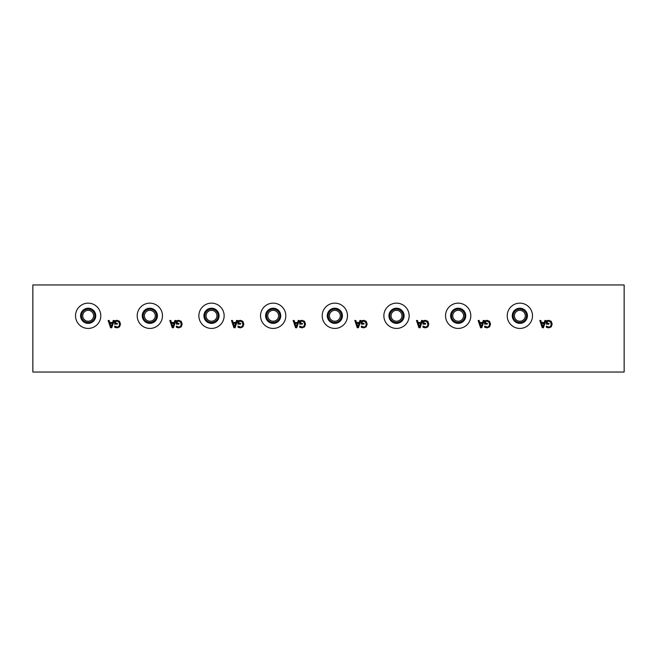 <?xml version="1.0" encoding="UTF-8"?>
<svg xmlns="http://www.w3.org/2000/svg" width="657" height="657" viewBox="0 0 657 657"><rect width="100%" height="100%" fill="white"/><g stroke="black" fill="none" stroke-linecap="round" stroke-linejoin="round"><path stroke-width="0.99" d="M624.15 284.966L32.85 284.966L32.85 372.034L624.15 372.034L624.15 284.966M542.871 326.751L543.988 323.334L541.746 323.334L542.871 326.751M544.908 320.485L545.885 320.485L543.438 327.744L542.247 327.744L539.808 320.485L540.818 320.485L541.483 322.513L544.251 322.513L544.908 320.485M547.38 320.559L548.726 320.345L551.231 321.289L552.176 324.123L551.223 326.874L548.718 327.868L546.345 327.243L546.345 326.086L548.825 327.038C550.303 326.948 551.083 325.987 551.166 324.147L550.5 321.946L548.759 321.183L547.265 321.413L547.265 323.293L548.948 323.293L548.948 324.139L546.312 324.139L546.312 320.969L547.38 320.559M483.24 320.485L484.217 320.485L481.77 327.744L480.579 327.744L478.132 320.485L479.15 320.485L479.807 322.513L482.583 322.513L483.24 320.485M485.712 320.559L487.051 320.345L489.555 321.289L490.508 324.123L489.555 326.874L487.051 327.868L484.669 327.243L484.669 326.086L487.157 327.038C488.636 326.948 489.416 325.987 489.498 324.147L488.833 321.946L487.092 321.183L485.597 321.413L485.597 323.293L487.28 323.293L487.28 324.139L484.644 324.139L484.644 320.969L485.712 320.559M359.905 320.476L360.882 320.476L358.435 327.736L357.252 327.736L354.805 320.476L355.823 320.476L356.48 322.505L359.248 322.505L359.905 320.476M362.385 320.55L363.723 320.337L366.228 321.281L367.173 324.115L366.22 326.874L363.715 327.868L361.342 327.243L361.342 326.077L363.83 327.03C365.308 326.94 366.089 325.979 366.171 324.139L365.506 321.946L363.756 321.174L362.262 321.404L362.262 323.285L363.945 323.285L363.945 324.131L361.309 324.131L361.309 320.961L362.385 320.55M236.569 320.476L237.547 320.476L235.099 327.736L233.908 327.736L231.461 320.476L232.479 320.476L233.136 322.505L235.912 322.505L236.569 320.476M239.041 320.55L240.38 320.337L242.885 321.281L243.837 324.115L242.885 326.874L240.38 327.868L238.006 327.243L238.006 326.077L240.487 327.03C241.965 326.94 242.745 325.979 242.827 324.139L242.162 321.946L240.421 321.174L238.926 321.404L238.926 323.285L240.61 323.285L240.61 324.131L237.974 324.131L237.974 320.961L239.041 320.55M113.226 320.476L114.203 320.476L111.756 327.736L110.573 327.736L108.126 320.476L109.144 320.476L109.801 322.505L112.569 322.505L113.226 320.476M115.706 320.55L117.045 320.337L119.549 321.281L120.494 324.115L119.541 326.874L117.036 327.868L114.663 327.243L114.663 326.077L117.151 327.03C118.63 326.94 119.41 325.979 119.492 324.139L118.827 321.946L117.077 321.174L115.583 321.404L115.583 323.285L117.266 323.285L117.266 324.131L114.638 324.131L114.638 320.961L115.706 320.55M532.49 315.787A12.639 12.639 0 0 1 519.851 328.426A12.639 12.639 0 0 1 507.212 315.787A12.639 12.639 0 0 1 519.851 303.148A12.639 12.639 0 0 1 532.49 315.787M470.814 315.787A12.639 12.639 0 0 1 458.184 328.426A12.639 12.639 0 0 1 445.545 315.787A12.639 12.639 0 0 1 458.184 303.148A12.639 12.639 0 0 1 470.814 315.787M409.147 315.787A12.639 12.639 0 0 1 396.508 328.426A12.639 12.639 0 0 1 383.869 315.787A12.639 12.639 0 0 1 396.508 303.148A12.639 12.639 0 0 1 409.147 315.787M347.479 315.787A12.639 12.639 0 0 1 334.84 328.426A12.639 12.639 0 0 1 322.201 315.787A12.639 12.639 0 0 1 334.84 303.148A12.639 12.639 0 0 1 347.479 315.787M285.811 315.787A12.639 12.639 0 0 1 273.172 328.426A12.639 12.639 0 0 1 260.533 315.787A12.639 12.639 0 0 1 273.172 303.148A12.639 12.639 0 0 1 285.811 315.787M224.144 315.787A12.639 12.639 0 0 1 211.505 328.426A12.639 12.639 0 0 1 198.866 315.787A12.639 12.639 0 0 1 211.505 303.148A12.639 12.639 0 0 1 224.144 315.787M162.468 315.787A12.639 12.639 0 0 1 149.837 328.426A12.639 12.639 0 0 1 137.198 315.787A12.639 12.639 0 0 1 149.837 303.148A12.639 12.639 0 0 1 162.468 315.787M100.8 315.787A12.639 12.639 0 0 1 88.161 328.426A12.639 12.639 0 0 1 75.522 315.787A12.639 12.639 0 0 1 88.161 303.148A12.639 12.639 0 0 1 100.8 315.787M177.374 320.55L178.712 320.337L181.217 321.281L182.161 324.115L181.217 326.874L178.712 327.868L176.331 327.243L176.331 326.077L178.819 327.03C180.297 326.94 181.077 325.979 181.16 324.139L180.494 321.946L178.753 321.174L177.259 321.404L177.259 323.285L178.934 323.285L178.934 324.131L176.306 324.131L176.306 320.961L177.374 320.55M174.902 320.476L175.871 320.476L173.432 327.736L172.241 327.736L169.793 320.476L170.812 320.476L171.469 322.505L174.236 322.505L174.902 320.476M300.709 320.55L302.056 320.337L304.561 321.281L305.505 324.115L304.552 326.874L302.048 327.868L299.674 327.243L299.674 326.077L302.163 327.03C303.633 326.94 304.413 325.979 304.495 324.139L303.838 321.946L302.089 321.174L300.594 321.404L300.594 323.285L302.277 323.285L302.277 324.131L299.641 324.131L299.641 320.961L300.709 320.55M298.237 320.476L299.214 320.476L296.767 327.736L295.576 327.736L293.137 320.476L294.147 320.476L294.812 322.505L297.58 322.505L298.237 320.476M424.044 320.559L425.383 320.345L427.888 321.289L428.832 324.123L427.879 326.874L425.375 327.868L423.001 327.243L423.001 326.086L425.49 327.038C426.968 326.948 427.748 325.987 427.83 324.147L427.165 321.946L425.416 321.183L423.929 321.413L423.929 323.293L425.605 323.293L425.605 324.139L422.977 324.139L422.977 320.969L424.044 320.559M421.572 320.485L422.541 320.485L420.102 327.744L418.911 327.744L416.464 320.485L417.482 320.485L418.139 322.513L420.907 322.513L421.572 320.485M481.195 326.751L482.312 323.334L480.078 323.334L481.195 326.751M419.527 326.751L420.644 323.334L418.402 323.334L419.527 326.751M357.868 326.743L358.985 323.334L356.743 323.334L357.868 326.743M296.2 326.743L297.317 323.334L295.075 323.334L296.2 326.743M234.524 326.743L235.641 323.334L233.407 323.334L234.524 326.743M172.857 326.743L173.974 323.334L171.732 323.334L172.857 326.743M111.189 326.743L112.306 323.334L110.064 323.334L111.189 326.743M527.423 315.787A7.572 7.572 0 0 1 519.851 323.367A7.572 7.572 0 0 1 512.271 315.787A7.572 7.572 0 0 1 519.851 308.215A7.572 7.572 0 0 1 527.423 315.787M526.52 315.787A6.677 6.677 0 0 1 519.851 322.464A6.677 6.677 0 0 1 513.174 315.787A6.677 6.677 0 0 1 519.851 309.11A6.677 6.677 0 0 1 526.52 315.787M514.406 315.787A5.445 5.445 0 0 0 522.57 320.501A5.445 5.445 0 0 0 522.57 311.073A5.445 5.445 0 0 0 514.406 315.787M465.756 315.787A7.572 7.572 0 0 1 458.184 323.367A7.572 7.572 0 0 1 450.603 315.787A7.572 7.572 0 0 1 458.184 308.215A7.572 7.572 0 0 1 465.756 315.787M464.852 315.787A6.677 6.677 0 0 1 458.184 322.464A6.677 6.677 0 0 1 451.507 315.787A6.677 6.677 0 0 1 458.184 309.11A6.677 6.677 0 0 1 464.852 315.787M452.739 315.787A5.445 5.445 0 0 0 460.902 320.501A5.445 5.445 0 0 0 460.902 311.073A5.445 5.445 0 0 0 452.739 315.787M404.088 315.787A7.572 7.572 0 0 1 396.508 323.367A7.572 7.572 0 0 1 388.936 315.787A7.572 7.572 0 0 1 396.508 308.215A7.572 7.572 0 0 1 404.088 315.787M403.184 315.787A6.677 6.677 0 0 1 396.508 322.464A6.677 6.677 0 0 1 389.839 315.787A6.677 6.677 0 0 1 396.508 309.11A6.677 6.677 0 0 1 403.184 315.787M391.071 315.787A5.445 5.445 0 0 0 399.234 320.501A5.445 5.445 0 0 0 399.234 311.073A5.445 5.445 0 0 0 391.071 315.787M342.412 315.787A7.572 7.572 0 0 1 334.84 323.367A7.572 7.572 0 0 1 327.268 315.787A7.572 7.572 0 0 1 334.84 308.215A7.572 7.572 0 0 1 342.412 315.787M341.517 315.787A6.677 6.677 0 0 1 334.84 322.464A6.677 6.677 0 0 1 328.163 315.787A6.677 6.677 0 0 1 334.84 309.11A6.677 6.677 0 0 1 341.517 315.787M329.403 315.787A5.445 5.445 0 0 0 337.558 320.501A5.445 5.445 0 0 0 337.558 311.073A5.445 5.445 0 0 0 329.403 315.787M280.744 315.787A7.572 7.572 0 0 1 273.172 323.367A7.572 7.572 0 0 1 265.6 315.787A7.572 7.572 0 0 1 273.172 308.215A7.572 7.572 0 0 1 280.744 315.787M279.849 315.787A6.677 6.677 0 0 1 273.172 322.464A6.677 6.677 0 0 1 266.496 315.787A6.677 6.677 0 0 1 273.172 309.11A6.677 6.677 0 0 1 279.849 315.787M267.728 315.787A5.445 5.445 0 0 0 275.891 320.501A5.445 5.445 0 0 0 275.891 311.073A5.445 5.445 0 0 0 267.728 315.787M219.077 315.787A7.572 7.572 0 0 1 211.505 323.367A7.572 7.572 0 0 1 203.925 315.787A7.572 7.572 0 0 1 211.505 308.215A7.572 7.572 0 0 1 219.077 315.787M218.173 315.787A6.677 6.677 0 0 1 211.505 322.464A6.677 6.677 0 0 1 204.828 315.787A6.677 6.677 0 0 1 211.505 309.11A6.677 6.677 0 0 1 218.173 315.787M206.06 315.787A5.445 5.445 0 0 0 214.223 320.501A5.445 5.445 0 0 0 214.223 311.073A5.445 5.445 0 0 0 206.06 315.787M157.409 315.787A7.572 7.572 0 0 1 149.837 323.367A7.572 7.572 0 0 1 142.257 315.787A7.572 7.572 0 0 1 149.837 308.215A7.572 7.572 0 0 1 157.409 315.787M156.506 315.787A6.677 6.677 0 0 1 149.837 322.464A6.677 6.677 0 0 1 143.16 315.787A6.677 6.677 0 0 1 149.837 309.11A6.677 6.677 0 0 1 156.506 315.787M144.392 315.787A5.445 5.445 0 0 0 152.555 320.501A5.445 5.445 0 0 0 152.555 311.073A5.445 5.445 0 0 0 144.392 315.787M82.725 315.787A5.445 5.445 0 0 1 90.888 311.073A5.445 5.445 0 0 1 90.888 320.501A5.445 5.445 0 0 1 82.725 315.787M95.741 315.787A7.572 7.572 0 0 1 88.161 323.367A7.572 7.572 0 0 1 80.589 315.787A7.572 7.572 0 0 1 88.161 308.215A7.572 7.572 0 0 1 95.741 315.787M94.838 315.787A6.677 6.677 0 0 1 88.161 322.464A6.677 6.677 0 0 1 81.493 315.787A6.677 6.677 0 0 1 88.161 309.11A6.677 6.677 0 0 1 94.838 315.787"/></g></svg>
